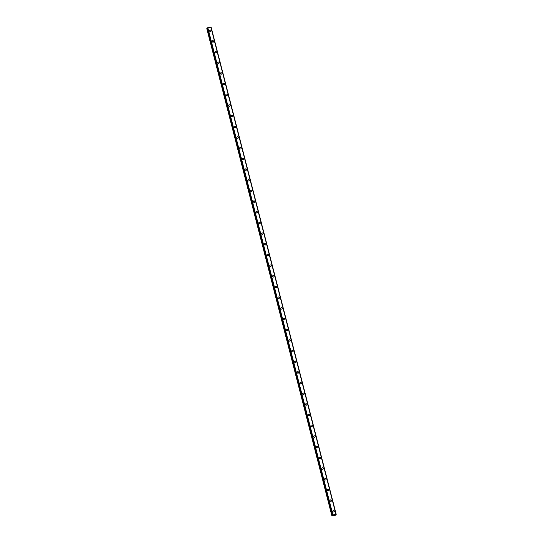 <?xml version="1.0" encoding="UTF-8"?>
<svg xmlns="http://www.w3.org/2000/svg" width="543" height="543" viewBox="0 0 543 543"><rect width="100%" height="100%" fill="white"/><g stroke="black" fill="none" stroke-linecap="round" stroke-linejoin="round"><path stroke-width="0.81" d="M332.961 510.787A0.781 0.726 -141.9 0 1 334.312 511.133A0.781 0.726 -141.9 0 1 333.436 511.988A0.781 0.726 -141.9 0 1 332.961 510.787A0.781 0.726 -141.9 0 1 334.312 511.133A0.781 0.726 -141.9 0 1 334.189 511.744M330.219 500.103A0.781 0.726 -141.9 0 1 331.569 500.456A0.781 0.726 -141.9 0 1 330.694 501.304A0.781 0.726 -141.9 0 1 330.219 500.103A0.781 0.726 -141.9 0 1 331.569 500.456A0.781 0.726 -141.9 0 1 331.447 501.067M327.477 489.426A0.781 0.726 -141.9 0 1 328.827 489.779A0.781 0.726 -141.9 0 1 327.952 490.628A0.781 0.726 -141.9 0 1 327.477 489.426A0.781 0.726 -141.9 0 1 328.827 489.779A0.781 0.726 -141.9 0 1 328.705 490.39M324.741 478.75A0.781 0.726 -141.9 0 1 326.085 479.096A0.781 0.726 -141.9 0 1 325.209 479.951A0.781 0.726 -141.9 0 1 324.741 478.75A0.781 0.726 -141.9 0 1 326.085 479.096A0.781 0.726 -141.9 0 1 325.97 479.713M321.999 468.073A0.781 0.726 -141.9 0 1 323.343 468.419A0.781 0.726 -141.9 0 1 322.467 469.274A0.781 0.726 -141.9 0 1 321.999 468.073A0.781 0.726 -141.9 0 1 323.35 468.419A0.781 0.726 -141.9 0 1 323.228 469.037M319.257 457.396A0.781 0.726 -141.9 0 1 320.608 457.742A0.781 0.726 -141.9 0 1 319.725 458.597A0.781 0.726 -141.9 0 1 319.257 457.396A0.781 0.726 -141.9 0 1 320.608 457.742A0.781 0.726 -141.9 0 1 320.485 458.36M316.515 446.719A0.781 0.726 -141.9 0 1 317.865 447.065A0.781 0.726 -141.9 0 1 316.983 447.921A0.781 0.726 -141.9 0 1 316.515 446.719A0.781 0.726 -141.9 0 1 317.865 447.065A0.781 0.726 -141.9 0 1 317.743 447.676M313.773 436.043A0.781 0.726 -141.9 0 1 315.123 436.389A0.781 0.726 -141.9 0 1 314.241 437.244A0.781 0.726 -141.9 0 1 313.773 436.036A0.781 0.726 -141.9 0 1 315.123 436.389A0.781 0.726 -141.9 0 1 315.001 437M311.03 425.359A0.781 0.726 -141.9 0 1 312.381 425.712A0.781 0.726 -141.9 0 1 311.499 426.56A0.781 0.726 -141.9 0 1 311.03 425.359A0.781 0.726 -141.9 0 1 312.381 425.712A0.781 0.726 -141.9 0 1 312.259 426.323M308.288 414.682A0.781 0.726 -141.9 0 1 309.639 415.035A0.781 0.726 -141.9 0 1 308.763 415.884A0.781 0.726 -141.9 0 1 308.288 414.682A0.781 0.726 -141.9 0 1 309.639 415.028A0.781 0.726 -141.9 0 1 309.517 415.646M305.546 404.006A0.781 0.726 -141.9 0 1 306.897 404.352A0.781 0.726 -141.9 0 1 306.021 405.207A0.781 0.726 -141.9 0 1 305.546 404.006A0.781 0.726 -141.9 0 1 306.897 404.352A0.781 0.726 -141.9 0 1 306.775 404.969M302.804 393.329A0.781 0.726 -141.9 0 1 304.155 393.675A0.781 0.726 -141.9 0 1 303.279 394.53A0.781 0.726 -141.9 0 1 302.804 393.329A0.781 0.726 -141.9 0 1 304.155 393.675A0.781 0.726 -141.9 0 1 304.032 394.293M300.062 382.652A0.781 0.726 -141.9 0 1 301.413 382.998A0.781 0.726 -141.9 0 1 300.537 383.853A0.781 0.726 -141.9 0 1 300.062 382.652A0.781 0.726 -141.9 0 1 301.413 382.998A0.781 0.726 -141.9 0 1 301.29 383.609M297.32 371.975A0.781 0.726 -141.9 0 1 298.67 372.322A0.781 0.726 -141.9 0 1 297.795 373.177A0.781 0.726 -141.9 0 1 297.32 371.969A0.781 0.726 -141.9 0 1 298.67 372.322A0.781 0.726 -141.9 0 1 298.548 372.932M294.577 361.292A0.781 0.726 -141.9 0 1 295.928 361.645A0.781 0.726 -141.9 0 1 295.053 362.493A0.781 0.726 -141.9 0 1 294.577 361.292A0.781 0.726 -141.9 0 1 295.928 361.645A0.781 0.726 -141.9 0 1 295.806 362.256M291.835 350.615A0.781 0.726 -141.9 0 1 293.186 350.968A0.781 0.726 -141.9 0 1 292.31 351.816A0.781 0.726 -141.9 0 1 291.842 350.615A0.781 0.726 -141.9 0 1 293.186 350.961A0.781 0.726 -141.9 0 1 293.064 351.579M289.1 339.938A0.781 0.726 -141.9 0 1 290.444 340.285A0.781 0.726 -141.9 0 1 289.568 341.14A0.781 0.726 -141.9 0 1 289.1 339.938A0.781 0.726 -141.9 0 1 290.444 340.285A0.781 0.726 -141.9 0 1 290.329 340.902M286.358 329.262A0.781 0.726 -141.9 0 1 287.702 329.608A0.781 0.726 -141.9 0 1 286.826 330.463A0.781 0.726 -141.9 0 1 286.358 329.262A0.781 0.726 -141.9 0 1 287.709 329.608A0.781 0.726 -141.9 0 1 287.586 330.225M283.616 318.585A0.781 0.726 -141.9 0 1 284.966 318.931A0.781 0.726 -141.9 0 1 284.084 319.786A0.781 0.726 -141.9 0 1 283.616 318.585A0.781 0.726 -141.9 0 1 284.966 318.931A0.781 0.726 -141.9 0 1 284.844 319.542M280.874 307.908A0.781 0.726 -141.9 0 1 282.224 308.254A0.781 0.726 -141.9 0 1 281.342 309.11A0.781 0.726 -141.9 0 1 280.874 307.901A0.781 0.726 -141.9 0 1 282.224 308.254A0.781 0.726 -141.9 0 1 282.102 308.865M278.131 297.225A0.781 0.726 -141.9 0 1 279.482 297.578A0.781 0.726 -141.9 0 1 278.6 298.426A0.781 0.726 -141.9 0 1 278.131 297.225A0.781 0.726 -141.9 0 1 279.482 297.578A0.781 0.726 -141.9 0 1 279.36 298.188M275.389 286.548A0.781 0.726 -141.9 0 1 276.74 286.901A0.781 0.726 -141.9 0 1 275.858 287.749A0.781 0.726 -141.9 0 1 275.389 286.548A0.781 0.726 -141.9 0 1 276.74 286.894A0.781 0.726 -141.9 0 1 276.618 287.512M272.647 275.871A0.781 0.726 -141.9 0 1 273.998 276.217A0.781 0.726 -141.9 0 1 273.122 277.073A0.781 0.726 -141.9 0 1 272.647 275.871A0.781 0.726 -141.9 0 1 273.998 276.217A0.781 0.726 -141.9 0 1 273.876 276.835M269.905 265.194A0.781 0.726 -141.9 0 1 271.256 265.541A0.781 0.726 -141.9 0 1 270.38 266.396A0.781 0.726 -141.9 0 1 269.905 265.194A0.781 0.726 -141.9 0 1 271.256 265.541A0.781 0.726 -141.9 0 1 271.133 266.158M267.163 254.518A0.781 0.726 -141.9 0 1 268.514 254.864A0.781 0.726 -141.9 0 1 267.638 255.719A0.781 0.726 -141.9 0 1 267.163 254.518A0.781 0.726 -141.9 0 1 268.514 254.864A0.781 0.726 -141.9 0 1 268.391 255.475M264.421 243.841A0.781 0.726 -141.9 0 1 265.771 244.187A0.781 0.726 -141.9 0 1 264.896 245.042A0.781 0.726 -141.9 0 1 264.421 243.841A0.781 0.726 -141.9 0 1 265.771 244.187A0.781 0.726 -141.9 0 1 265.649 244.798M261.678 233.157A0.781 0.726 -141.9 0 1 263.029 233.51A0.781 0.726 -141.9 0 1 262.154 234.359A0.781 0.726 -141.9 0 1 261.678 233.157A0.781 0.726 -141.9 0 1 263.029 233.51A0.781 0.726 -141.9 0 1 262.907 234.121M258.936 222.481A0.781 0.726 -141.9 0 1 260.287 222.834A0.781 0.726 -141.9 0 1 259.411 223.682A0.781 0.726 -141.9 0 1 258.936 222.481A0.781 0.726 -141.9 0 1 260.287 222.827A0.781 0.726 -141.9 0 1 260.165 223.444M256.201 211.804A0.781 0.726 -141.9 0 1 257.545 212.15A0.781 0.726 -141.9 0 1 256.669 213.005A0.781 0.726 -141.9 0 1 256.201 211.804A0.781 0.726 -141.9 0 1 257.545 212.15A0.781 0.726 -141.9 0 1 257.43 212.768M253.459 201.127A0.781 0.726 -141.9 0 1 254.803 201.473A0.781 0.726 -141.9 0 1 253.927 202.329A0.781 0.726 -141.9 0 1 253.459 201.127A0.781 0.726 -141.9 0 1 254.81 201.473A0.781 0.726 -141.9 0 1 254.687 202.091M250.717 190.45A0.781 0.726 -141.9 0 1 252.067 190.797A0.781 0.726 -141.9 0 1 251.185 191.652A0.781 0.726 -141.9 0 1 250.717 190.45A0.781 0.726 -141.9 0 1 252.067 190.797A0.781 0.726 -141.9 0 1 251.945 191.407M247.975 179.774A0.781 0.726 -141.9 0 1 249.325 180.12A0.781 0.726 -141.9 0 1 248.443 180.975A0.781 0.726 -141.9 0 1 247.975 179.774A0.781 0.726 -141.9 0 1 249.325 180.12A0.781 0.726 -141.9 0 1 249.203 180.731M245.232 169.09A0.781 0.726 -141.9 0 1 246.583 169.443A0.781 0.726 -141.9 0 1 245.701 170.292A0.781 0.726 -141.9 0 1 245.232 169.09A0.781 0.726 -141.9 0 1 246.583 169.443A0.781 0.726 -141.9 0 1 246.461 170.054M242.49 158.413A0.781 0.726 -141.9 0 1 243.841 158.766A0.781 0.726 -141.9 0 1 242.959 159.615A0.781 0.726 -141.9 0 1 242.49 158.413A0.781 0.726 -141.9 0 1 243.841 158.766A0.781 0.726 -141.9 0 1 243.719 159.377M239.748 147.737A0.781 0.726 -141.9 0 1 241.099 148.083A0.781 0.726 -141.9 0 1 240.223 148.938A0.781 0.726 -141.9 0 1 239.748 147.737A0.781 0.726 -141.9 0 1 241.099 148.083A0.781 0.726 -141.9 0 1 240.977 148.701M237.006 137.06A0.781 0.726 -141.9 0 1 238.357 137.406A0.781 0.726 -141.9 0 1 237.481 138.261A0.781 0.726 -141.9 0 1 237.006 137.06A0.781 0.726 -141.9 0 1 238.357 137.406A0.781 0.726 -141.9 0 1 238.234 138.024M234.264 126.383A0.781 0.726 -141.9 0 1 235.614 126.729A0.781 0.726 -141.9 0 1 234.739 127.585A0.781 0.726 -141.9 0 1 234.264 126.383A0.781 0.726 -141.9 0 1 235.614 126.729A0.781 0.726 -141.9 0 1 235.492 127.34M231.522 115.707A0.781 0.726 -141.9 0 1 232.872 116.053A0.781 0.726 -141.9 0 1 231.997 116.908A0.781 0.726 -141.9 0 1 231.522 115.707A0.781 0.726 -141.9 0 1 232.872 116.053A0.781 0.726 -141.9 0 1 232.75 116.664M228.779 105.023A0.781 0.726 -141.9 0 1 230.13 105.376A0.781 0.726 -141.9 0 1 229.255 106.224A0.781 0.726 -141.9 0 1 228.779 105.023A0.781 0.726 -141.9 0 1 230.13 105.376A0.781 0.726 -141.9 0 1 230.008 105.987M226.037 94.346A0.781 0.726 -141.9 0 1 227.388 94.699A0.781 0.726 -141.9 0 1 226.512 95.548A0.781 0.726 -141.9 0 1 226.037 94.346A0.781 0.726 -141.9 0 1 227.388 94.699A0.781 0.726 -141.9 0 1 227.266 95.31M223.295 83.67A0.781 0.726 -141.9 0 1 224.646 84.016A0.781 0.726 -141.9 0 1 223.77 84.871A0.781 0.726 -141.9 0 1 223.302 83.67A0.781 0.726 -141.9 0 1 224.646 84.016A0.781 0.726 -141.9 0 1 224.524 84.633M220.56 72.993A0.781 0.726 -141.9 0 1 221.904 73.339A0.781 0.726 -141.9 0 1 221.028 74.194A0.781 0.726 -141.9 0 1 220.56 72.993A0.781 0.726 -141.9 0 1 221.904 73.339A0.781 0.726 -141.9 0 1 221.788 73.957M217.818 62.316A0.781 0.726 -141.9 0 1 219.168 62.662A0.781 0.726 -141.9 0 1 218.286 63.517A0.781 0.726 -141.9 0 1 217.818 62.316A0.781 0.726 -141.9 0 1 219.168 62.662A0.781 0.726 -141.9 0 1 219.046 63.28M215.076 51.639A0.781 0.726 -141.9 0 1 216.426 51.985A0.781 0.726 -141.9 0 1 215.544 52.841A0.781 0.726 -141.9 0 1 215.076 51.639A0.781 0.726 -141.9 0 1 216.426 51.985A0.781 0.726 -141.9 0 1 216.304 52.596M212.333 40.956A0.781 0.726 -141.9 0 1 213.684 41.309A0.781 0.726 -141.9 0 1 212.802 42.157A0.781 0.726 -141.9 0 1 212.333 40.956A0.781 0.726 -141.9 0 1 213.684 41.309A0.781 0.726 -141.9 0 1 213.562 41.92M209.591 30.279A0.781 0.726 -141.9 0 1 210.942 30.632A0.781 0.726 -141.9 0 1 210.06 31.48A0.781 0.726 -141.9 0 1 209.591 30.279A0.781 0.726 -141.9 0 1 210.942 30.632A0.781 0.726 -141.9 0 1 210.82 31.243M331.875 515.816L206.788 28.643L332.024 515.626L332.913 514.879L336.212 514.384L335.323 515.259L332.024 515.626M207.378 28.263L206.937 28.453M336.008 514.336L210.922 27.164L336.002 514.336L210.922 27.164L207.311 27.985M210.928 27.191L336.192 514.377M211.125 27.204L336.212 514.384L211.105 27.204M333.538 515.253L334.033 515.002M207.752 27.727L332.839 514.907L207.731 27.741M207.304 27.985L332.391 515.158L207.304 27.978M207.378 27.883L332.465 515.063M207.419 27.869L332.506 515.042M207.826 27.7L332.913 514.879M210.874 27.15L335.954 514.33M207.032 28.399L332.112 515.572"/></g></svg>
